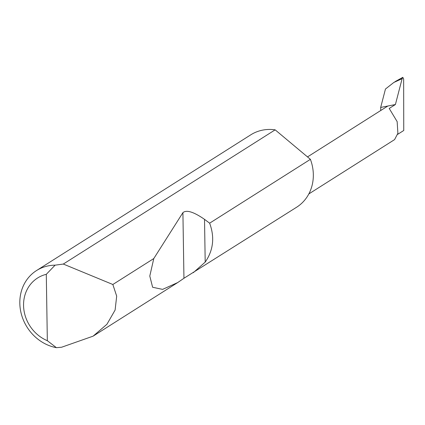 <?xml version="1.0" encoding="UTF-8"?>
<svg xmlns="http://www.w3.org/2000/svg" width="425" height="425" viewBox="0 0 425 425"><rect width="100%" height="100%" fill="white"/><g stroke="black" fill="none" stroke-linecap="round" stroke-linejoin="round"><path stroke-width="0.64" d="M395.362 81.467L402.804 77.35L393.821 82.471L385.459 89.027L380.678 107.445L395.409 104.529L389.215 108.449L397.152 121.619L397.89 133.285L394.586 139.607L308.826 193.938M63.304 264.053L112.843 284.495L116.684 296.119L115.111 310.053L106.93 324.27L93.091 336.164L61.625 347.23L56.403 347.677A42.845 38.277 57.6 0 1 21.25 313.708A42.845 38.277 57.6 0 1 36.523 270.555A42.845 38.277 57.6 0 1 55.107 265.163L63.304 264.053L275.156 129.843A42.845 38.277 57.6 0 0 273.041 129.593A42.845 38.277 57.6 0 0 250.761 134.837L36.523 270.555M310.404 159.338A42.845 38.277 57.6 0 1 296.618 207.23L183.945 278.274L177.708 282.561L162.6 289.382L152.617 287.257L149.791 276.053L153.781 258.559L182.909 212.654C186.485 209.621 193.688 211.852 204.521 219.353L209.631 223.178L310.404 159.338L275.156 129.843M209.631 223.178C214.843 237.288 213.366 250.267 205.195 262.108L193.322 272.669M112.843 284.495L153.781 258.559M397.678 134.337L403.75 130.491L403.644 78.938L402.804 77.35L402.119 78.678L393.821 82.471M402.464 77.504L402.804 77.35M380.678 107.445L380.731 110.516M395.409 104.529L402.119 78.678M387.892 106.016A15.996 14.291 -122.4 0 0 387.095 106.484L307.498 156.91M55.107 265.163L46.293 274.316L47.334 340.691L56.403 347.677M46.293 274.316A35.992 32.151 -122.4 0 0 23.561 305.421A35.992 32.151 -122.4 0 0 47.334 340.691M204.521 219.353L205.195 262.108M182.909 212.654L183.945 278.274M93.091 336.164L177.708 282.561"/></g></svg>
